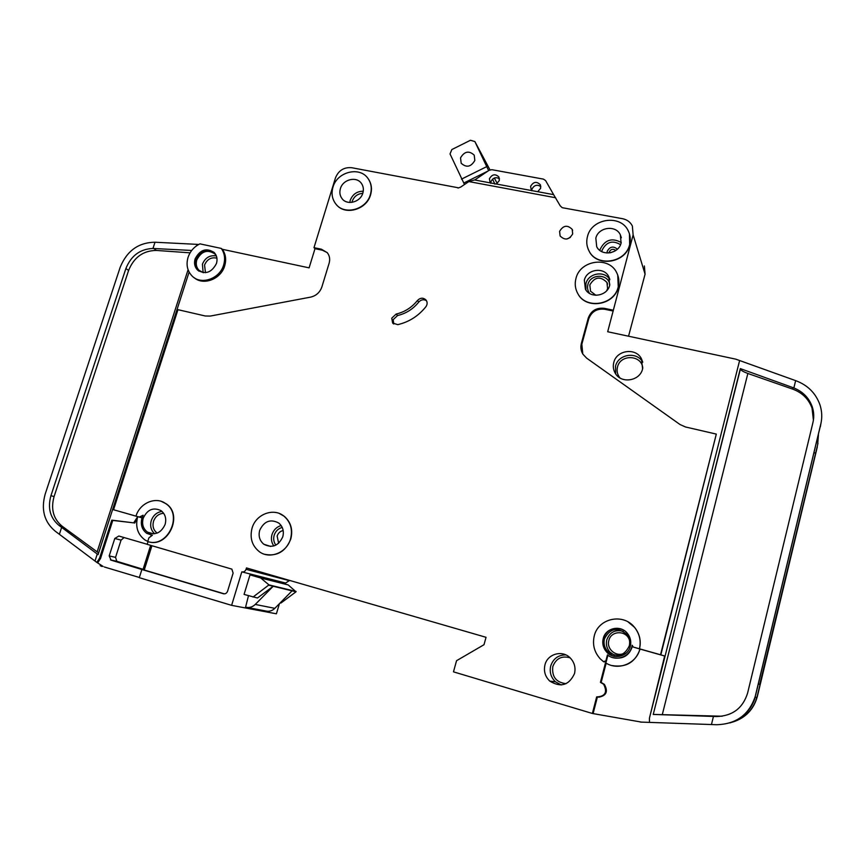 <?xml version="1.0" encoding="UTF-8"?>
<svg xmlns="http://www.w3.org/2000/svg" width="865" height="865" viewBox="0 0 865 865"><rect width="100%" height="100%" fill="white"/><g stroke="black" fill="none" stroke-linecap="round" stroke-linejoin="round"><path stroke-width="1.3" d="M474.831 160.458C470.971 167.01 466.419 167.94 461.186 163.247L460.537 157.863C464.44 151.299 469.003 150.391 474.225 155.159L474.831 160.458M464.494 184.515L450.027 153.938L451.833 149.559L470.452 140.271L474.874 141.557L488.617 170.61M497.245 183.488L494.326 178.017M489.968 169.843L474.874 141.557M492.563 179.109L494.888 184.115M487.784 171.162L463.813 183.023M461.488 179.131L486.541 166.729M203.405 272.702L198.972 270.28C196.355 267.426 195.641 263.955 196.82 259.846C201.48 251.099 207.503 249.131 214.877 253.942L216.466 256.191M216.455 263.511C211.568 272.735 205.221 274.875 197.415 269.934C194.636 266.907 193.868 263.219 195.122 258.862C200.075 249.585 206.465 247.498 214.282 252.602C216.942 255.597 217.666 259.23 216.455 263.511M198.961 271.188L198.518 270.767C195.75 267.75 194.982 264.063 196.225 259.716C200.377 251.293 206.281 248.817 213.936 252.256M188.062 257.327C190.192 251.185 194.16 246.698 199.945 243.854L221.267 248.417C224.662 253.25 225.441 258.797 223.613 265.068C219.71 279.006 200.756 285.407 191.944 275.859C187.251 270.821 185.964 264.636 188.062 257.327M457.715 187.673L351.698 167.713C343.946 167.053 338.529 170.459 335.447 177.931L313.984 247.66L315.001 248.677L309.097 267.858L222.327 249.293C225.722 254.115 226.5 259.662 224.673 265.912C220.943 279.136 203.448 285.861 194.214 277.719M595.92 295.3L590.546 291.224L589.811 284.942C594.731 276.757 600.44 275.935 606.938 282.455L607.598 288.586L606.733 290.672M278.627 543.274L277.146 536.051C278.195 533.024 280.206 531.186 283.179 530.548M396.159 314.049C404.712 312.027 411.805 307.507 417.438 300.501C420.422 297.592 423.32 297.474 426.121 300.144C427.526 302.285 427.451 304.491 425.883 306.751C418.422 316.028 409.037 321.996 397.727 324.656L392.634 323.002L391.737 318.201L396.159 314.049L397.586 315.53L393.186 319.661L393.748 323.986M612.831 655.973L606.798 652.145C603.327 648.199 602.159 643.679 603.305 638.608C607.025 629.45 613.555 626.509 622.908 629.774M630.336 646.22C628.098 656.611 613.696 660.168 606.711 652.113C603.229 648.166 602.062 643.646 603.208 638.565C605.5 627.99 620.389 624.606 627.233 633.169C630.39 637.029 631.418 641.387 630.336 646.22M639.451 648.793L633.299 647.063L632.142 645.247C630.747 656.546 616.15 662.201 607.435 654.881L605.9 660.817L603.51 661.671L600.299 658.892C594.32 652.264 592.298 644.641 594.244 636.034C598.093 618.291 623.178 612.755 634.488 627.32C639.581 633.71 641.225 640.868 639.451 648.793L639.527 648.826C641.3 640.9 639.657 633.753 634.575 627.363L628.174 622M313.984 247.66L321.445 249.228L327.262 252.688C329.619 255.694 330.235 259.176 329.143 263.155L321.899 286.866C319.942 292.392 316.157 295.819 310.557 297.138L210.249 316.071L205.297 315.995L177.952 309.681L113.542 509.745L139.297 517.075L143.114 515.237L142.011 517.854C140.303 524.46 141.892 529.639 146.791 533.381L152.391 535.219L148.91 537.835L147.731 541.555C167.561 548.475 183.488 514.718 165.723 503.625L166.026 503.722C183.672 514.74 168.07 548.302 148.272 541.706M150.856 535.035L151.613 535.273M252.05 528.201C255.867 514.124 273.729 507.387 284.055 516.232C290.683 522.092 292.846 529.672 290.532 538.96C286.834 552.811 269.512 559.687 259.132 551.524C251.985 545.631 249.628 537.857 252.05 528.201M279.417 513.529L284.315 516.329C290.932 522.19 293.094 529.769 290.781 539.046C285.677 551.546 277.016 556.638 264.798 554.314M575.96 278.443C580.058 260.084 609.025 255.899 616.734 272.756C618.983 277.265 619.47 282.022 618.194 287.039C614.204 305.183 585.94 309.638 577.809 293.603C575.182 288.856 574.565 283.807 575.96 278.443M617.74 275.059L618.27 287.256C614.291 305.388 586.038 309.843 577.917 293.808L577.204 292.457M587.476 236.545C591.584 218.045 621.189 214.055 628.423 231.225C630.412 235.496 630.801 239.994 629.59 244.698C625.579 262.992 596.645 267.253 588.989 250.861C586.665 246.352 586.156 241.584 587.476 236.545M629.461 233.885L629.666 244.936C625.654 263.23 596.731 267.48 589.087 251.099L588.232 249.271M332.949 187.24C337.004 171.767 359.818 166.026 368.036 178.536C371.28 183.229 372.058 188.548 370.404 194.495C366.436 209.827 344.021 215.709 335.631 203.74C332.095 198.928 331.198 193.425 332.949 187.24M367.841 178.266L368.241 178.796C371.474 183.488 372.264 188.808 370.598 194.744C366.717 209.708 345.081 215.85 336.334 204.583M362.857 193.036C360.467 202.248 346.973 205.762 341.956 198.518C339.869 195.641 339.35 192.365 340.388 188.678C342.81 179.412 356.456 175.952 361.408 183.391C363.376 186.224 363.862 189.435 362.857 193.036M621.102 243.054C618.68 254.061 601.24 256.581 596.699 246.655L595.834 238.156C598.288 227.084 615.966 224.662 620.356 234.869L621.102 243.054M490.152 182.861L489.417 178.752C492.12 174.211 495.277 173.616 498.889 176.968L499.3 180.58L496.38 184.018M555.611 197.75L468.841 181.574L474.496 179.952L553.632 194.647L560.217 205.838L562.218 207.687L622.649 218.726C627.147 219.678 630.39 222.11 632.369 226.024L633.115 234.902L607.684 331.749L735.812 359.17L795.649 380.632L793.854 387.953L740.332 368.609L653.237 714.436L716.469 716.544C732.482 716.047 742.862 708.208 747.62 693.038L812.938 422.563C814.203 417.19 813.954 411.881 812.192 406.637C808.959 397.835 802.85 391.607 793.854 387.953M490.79 183.326L490.974 181.628C492.964 177.703 495.796 176.741 499.473 178.741M531.37 190.516L530.591 186.364C533.391 181.715 536.635 181.163 540.301 184.721L540.668 188.224L537.716 191.695M531.759 190.797L531.943 189.219C534.094 185.11 537.068 184.223 540.841 186.581M282.779 536.797C278.465 545.945 272.161 548.432 263.868 544.269C259.641 540.733 258.246 536.084 259.695 530.342C264.106 521.098 270.486 518.676 278.822 523.076C282.866 526.612 284.174 531.175 282.779 536.797M642.609 368.868C639.959 381.206 620.897 384.071 615.177 373.075C613.307 369.766 612.842 366.241 613.782 362.511C616.475 350.044 635.926 347.341 641.43 358.759L642.609 368.868M609.684 285.309C607.273 296.219 590.233 298.858 585.4 289.137L584.34 280.152C586.794 269.156 604.084 266.615 608.765 276.638L609.684 285.309M574.522 673.554C569.051 685.285 560.812 687.816 549.816 681.123C545.166 676.635 543.555 671.229 544.95 664.915C547.459 653.875 562.326 649.691 570.176 657.887C574.403 662.32 575.863 667.542 574.522 673.554M629.277 645.939C624.227 656.189 617.015 657.984 607.619 651.313C604.44 647.701 603.381 643.571 604.43 638.921C609.674 628.509 617.005 626.855 626.422 633.959C629.331 637.505 630.282 641.495 629.277 645.939M165.118 524.428C161.095 533.013 155.224 535.597 147.515 532.159C143.114 528.796 141.687 524.136 143.222 518.2C147.331 509.528 153.256 507.009 161.009 510.631C165.247 513.994 166.621 518.589 165.118 524.428M572.673 233.896C569.073 239.908 564.888 240.6 560.109 235.972L559.59 231.366C563.223 225.333 567.429 224.662 572.198 229.366L572.673 233.896M196.571 245.811L197.036 244.352L198.734 244.471M191.706 250.461L152.964 248.46L155.008 242.232C138.541 242.46 126.928 250.807 120.181 267.285L45.207 494.034C40.893 509.55 44.212 521.919 55.165 531.142L94.999 561.05L97.258 554.022L98.091 554.627L189.1 272.064M94.999 561.05L96.837 562.401L99.529 558.26L111.801 520.146L133.675 522.849L137.719 516.654L142.065 517.692M113.542 509.745L137.719 516.654C135.135 526.601 137.546 534.365 144.963 539.955L147.764 541.425M327.165 252.569L322.44 250.234L315.001 248.677M155.008 242.232L197.036 244.352M98.642 552.94L62.064 526.158C53.316 518.827 50.657 508.977 54.073 496.586L128.615 270.399C133.989 257.251 143.244 250.59 156.392 250.439L190.084 252.829M457.953 188.051L460.623 187.121L468.841 181.574M161.517 501.462L166.026 503.722M148.034 541.641L147.18 544.345L231.863 569.127L233.118 573.117L227.592 591.195C226.76 593.249 225.343 594.104 223.354 593.736L223.851 593.844M604.073 661.93L605.997 660.849L600.429 682.355L603.619 684.237C607.641 692.216 605.316 696.444 596.655 696.92L592.374 713.474L453.476 671.846L456.558 660.698L484 644.717L486.033 637.3L246.471 567.927L246.049 569.321C245.217 571.365 243.8 572.219 241.811 571.862L231.615 605.349L139.297 577.679L141.882 569.505L223.354 593.736M612.874 310.113L604.354 308.329C596.428 307.464 591.065 310.708 588.265 318.05L581.377 343.383C580.404 347.211 580.902 350.79 582.869 354.131L586.6 358.11L680.009 424.52L685.491 426.975L716.307 434.1L660.536 654.762L639.527 648.826M474.701 179.985L489.103 170.286L491.817 169.681L543.447 179.12L545.631 180.623L553.622 194.647M644.371 265.966L645.074 274.162L628.541 336.215M610.149 652.329L610.463 653.616M289.602 580.415L285.601 583.032L285.288 584.08M279.427 603.673L276.4 613.804L231.615 605.349M151.926 545.729L144.25 570.024L224.403 593.855M222.327 249.293L221.267 248.417M104.33 566.986L139.362 577.474M96.837 562.401L102.654 566.143M100.156 565.624L101.832 566.456M640.392 722.07L711.452 724.546L713.441 716.447M592.374 713.474L640.965 722.015M716.307 434.1L660.828 654.891L664.655 655.973L649.442 718.134L739.629 360.489M604.354 308.329L604.754 309.27L613.253 311.043M604.754 309.27C596.85 308.405 591.509 311.627 588.708 318.958L581.842 344.238L582.783 353.99M649.442 718.134L649.464 722.405M755.34 697.104L756.875 697.547L757.21 696.282L760.043 684.485L758.508 684.053L759.773 684.399L815.63 453.163L817.609 444.924L818.452 434.803M821.134 422.607L754.366 700.012C749.76 711.462 741.586 719.107 729.844 722.945M814.138 452.752L815.371 453.033M731.639 722.362C743.262 719.02 751.35 711.754 755.891 700.563L756.626 697.471M755.891 700.563L756.875 697.547M817.966 443.248L817.609 444.924M733.369 721.864C745.868 717.636 753.869 709.149 757.372 696.379L817.295 446.989M711.452 724.546L716.577 724.729C736.634 724.135 749.631 714.328 755.588 695.309L820.766 424.315C822.301 417.73 822.031 411.221 819.944 404.788C815.749 393.143 807.651 385.087 795.649 380.632M641.419 722.178L641.992 722.113M760.032 684.475L815.641 453.098M285.601 583.032L242.005 571.916M248.482 595.726L245.584 607.144C249.163 608.063 252.385 607.165 255.262 604.44L273.178 586.275L257.456 598.007L244.071 594.417L249.996 574.879L260.711 577.993L268.961 584.891L253.013 597.066M260.711 577.993L288.218 584.935L278.011 581.961L249.996 574.879M288.218 584.935L296.014 591.801L292.078 590.849L274.832 608.333C272.064 610.96 268.95 611.825 265.49 610.928L247.39 607.49M292.078 590.849L268.864 585.227M296.111 591.476L268.961 584.891M296.014 591.801L280.984 603.002L280.249 602.851M152.964 248.46C140.108 249.001 131.069 255.705 125.879 268.561L50.938 495.667C47.499 508.112 50.17 518.005 58.95 525.369L97.258 554.022M59.393 534.246L61.653 527.336M740.332 368.609L740.386 369.128C740.981 370.382 743.468 371.831 747.857 373.475L792.827 389.174C802.255 392.688 808.656 399.003 812.03 408.107L813.414 420.131M653.237 714.436L740.386 369.128M722.221 716.22L653.432 714.425M610.549 653.67L610.247 652.426M135.978 516.135C139.784 502.976 155.873 496.153 165.723 503.625M600.429 682.355L601.153 682.453L606.149 663.174M607.9 655.227L605.889 663.023C618.464 670.97 636.618 663.509 639.862 648.977L633.364 647.085M612.744 657.584C622.551 659.627 629.104 655.897 632.391 646.404M639.862 648.977L640.089 649.074C635.288 662.341 625.946 667.834 612.074 665.563M664.655 656.005L640.089 649.074M598.645 697.222C606.441 695.763 608.333 691.47 604.332 684.334L601.153 682.453M597.369 697.093L593.141 713.452M141.882 569.505L111.098 560.163L109.195 555.914L114.775 538.495L118.829 536.03L147.201 544.28M111.801 520.146L112.774 520.427L100.535 558.487L97.842 562.618M133.675 522.849L112.774 520.427M137.005 519.476L134.626 523.12M99.529 558.26L100.535 558.487M426.521 300.761C423.742 299.095 421.168 299.517 418.779 302.036C413.167 309.01 406.107 313.508 397.586 315.53M610.29 252.796L614.777 251.12M144.358 569.678L116.807 561.288L115.542 557.363L121.068 540.106L124.106 537.554M143.114 569.202L150.651 545.35M620.54 244.676C612.517 239.951 606.365 241.811 602.083 250.266L601.802 251.65M599.91 250.461L600.159 249.358C604.916 239.746 611.944 237.464 621.232 242.514M615.858 250.439C613.026 248.504 610.798 249.088 609.155 252.191L609.036 252.969M607.068 253.023L607.23 251.283C609.912 246.525 613.296 245.822 617.394 249.185M362.759 193.36C357.613 193.728 354.109 196.366 352.239 201.264L351.969 202.367M349.774 202.464L350.217 200.366C352.585 194.322 356.931 191.262 363.268 191.197M570.1 657.822C561.763 655.497 556 658.416 552.811 666.569C551.708 676.733 556.119 682.442 566.067 683.685M561.115 684.961L555.471 681.804C550.94 677.414 549.351 672.148 550.713 665.996C553.189 658.654 558.228 654.956 565.829 654.902M629.482 640.37C626.844 630.131 610.971 630.25 608.852 640.478C606.116 649.291 616.94 657.843 624.681 652.902M614.258 655.14L609.922 652.091C606.787 648.523 605.738 644.447 606.776 639.862C609.782 632.088 615.318 629.255 623.395 631.374M163.669 513.302C158.803 513.637 155.43 516.286 153.537 521.271C152.24 526.288 153.451 530.234 157.16 533.1M154.651 533.748C150.964 530.332 149.84 525.952 151.278 520.611C153.246 515.281 156.814 512.221 161.993 511.399M216.931 258.181C211.265 256.927 207.135 259.208 204.551 265.014L205.459 272.691M203.134 272.637L202.421 264.171C205.243 257.651 209.881 254.905 216.337 255.954M642.771 368.187C641.992 354.812 620.313 353.904 617.502 367.03C616.529 371.096 617.361 374.74 619.989 377.962M615.664 373.864L615.523 366.198C618.161 354.001 637.105 351.179 642.738 362.23M609.793 284.855C608.798 273.599 590.363 273.405 587.908 284.553C587.086 287.85 587.67 290.824 589.649 293.484M585.897 289.937L585.929 283.655C588.297 273.037 604.83 270.226 609.857 279.665M282.217 527.423C278.26 528.526 275.578 531.132 274.183 535.219C273.167 538.917 273.74 542.225 275.881 545.134M273.848 545.945C271.459 542.582 270.842 538.787 271.999 534.57C273.589 529.888 276.638 526.882 281.157 525.552M97.172 551.784L188.073 269.739M566.824 239.021L570.381 237.399M645.074 274.162L633.115 234.902M820.398 426.715L820.766 424.315M289.515 580.696L246.049 569.321M274.832 608.333L255.262 604.44M792.913 387.596L792.827 389.174M747.857 373.475L662.287 714.663M153.743 248.482L156.392 250.439M125.879 268.561L128.615 270.399M50.938 495.667L54.073 496.586M58.95 525.369L62.064 526.158M139.297 517.075L141.027 517.594M417.438 300.501L418.779 302.036M321.445 249.228L322.44 250.234M588.265 318.05L588.708 318.958M581.377 343.383L581.842 344.238M109.195 555.914L115.542 557.363M114.775 538.495L121.068 540.106M111.098 560.163L117.445 561.569M561.223 684.961L555.471 681.804L549.816 681.123M614.42 655.173L607.619 651.313M200.918 271.751L198.972 270.28M198.518 270.767L197.415 269.934M342.616 199.285L341.956 198.518M270.669 546.442L263.868 544.269M153.516 533.835L147.515 532.159M572.608 230.35L572.198 229.366M609.717 279.071L608.765 276.638M642.663 361.938L641.43 358.759M540.582 185.337L540.301 184.721M621.33 237.778L620.356 234.869M812.192 406.637L812.03 408.107M603.619 684.237L604.332 684.334M100.61 565.915L103.108 566.445M392.634 323.002L393.294 323.651M110.46 559.882L116.807 561.288M607.598 284.098L606.938 282.455"/></g></svg>
